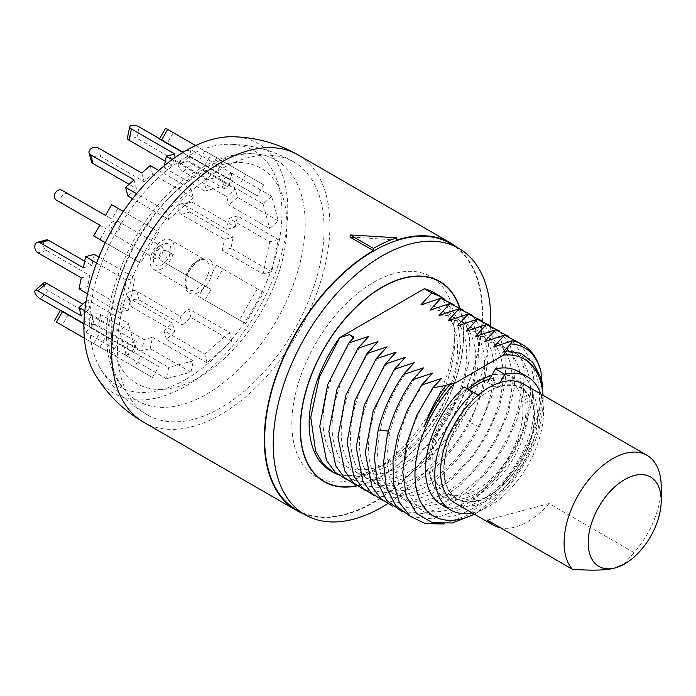 <?xml version="1.0" encoding="UTF-8"?>
<svg xmlns="http://www.w3.org/2000/svg" width="696" height="696" viewBox="0 0 696 696"><rect width="100%" height="100%" fill="white"/><g stroke="black" fill="none" stroke-linecap="round" stroke-linejoin="round"><path stroke-width="0.52" stroke-dasharray="3.48 2.61" d="M474.307 514.161A90.619 52.322 120 0 0 479.057 511.63A90.619 52.322 120 0 0 543.141 400.635A90.619 52.322 120 0 0 542.958 395.25M467.686 389.012A69.478 40.116 120 0 0 430.267 472.41A69.478 40.116 120 0 0 479.057 494.36A69.478 40.116 120 0 0 527.768 416.852A69.478 40.116 120 0 0 491.672 375.527M459.43 307.397A115.336 66.59 -60 0 1 381.965 475.751A115.336 66.59 -60 0 1 356.83 485.678M433.46 292.398A102.982 59.456 -60 0 1 433.46 411.31A102.982 59.456 -60 0 1 330.478 470.766M337.865 474.585L361.763 476.638L388.855 466.05L415.529 444.292L438.245 414.364L453.992 380.373L460.7 346.973L457.533 318.742L444.988 299.55M543.124 395.345L537.965 429.458L523.174 463.214L500.885 493.038L474.42 514.309M424.238 426.596C430.92 410.579 439.759 396.259 450.773 383.653M502.79 352.211C528.655 349.688 544.246 375.153 538.26 410.605C533.214 445.692 507.106 486.965 477.691 505.4C448.355 524.897 418.766 519.494 409.109 492.707C396.981 463.571 412.319 410.849 441.664 378.398M493.69 346.947C519.555 344.424 535.146 369.898 529.151 405.35C524.114 440.429 498.005 481.71 468.591 500.146C439.254 519.642 409.666 514.24 400.009 487.452C387.872 458.316 403.219 405.594 432.564 373.143M542.784 389.308L536.903 424.612L520.669 460.848L496.492 492.594L467.677 515.144L443.535 523.966M484.59 341.692L499.98 343.963L511.838 353.002L519.129 368.036L521.217 387.811L517.885 410.64L509.385 434.6L496.387 457.672L479.944 477.926L461.378 493.638L442.221 503.478L424.021 506.618L408.274 502.764L396.241 492.22L388.907 475.847L386.837 454.984L390.178 431.355C396.25 407.725 407.343 386.567 423.464 367.888M519.52 343.084L529.073 357.335L533.449 376.962L532.222 400.705L525.541 426.1L513.752 451.808L497.892 475.412L478.952 495.369L458.577 509.89L433.06 518.92L410.692 516.632M401.592 511.377L424.012 513.657L449.468 504.635L470.313 489.697L489.566 469.165L505.427 445.144L517.041 419.14L523.453 393.292L524.14 369.393L519.068 350.01L508.715 336.333M475.481 336.438C501.346 333.915 516.937 359.388 510.951 394.832C505.905 429.919 479.796 471.201 450.382 489.636C421.045 509.133 391.457 503.73 381.8 476.934C369.672 447.806 385.01 395.084 414.355 362.633M466.381 331.183C492.246 328.66 507.836 354.134 501.842 389.577C496.805 424.664 470.696 465.946 441.281 484.381C411.945 503.878 382.356 498.475 372.699 471.679C360.563 442.552 375.91 389.83 405.255 357.379M499.606 331.079L509.959 344.746L515.04 364.13L514.353 388.037L507.941 413.885L496.326 439.889L480.466 463.91L461.213 484.442L440.368 499.38L414.903 508.402L392.483 506.123M457.281 325.928C483.137 323.405 498.736 348.879 492.742 384.322C487.705 419.41 461.596 460.691 432.181 479.118C402.845 498.623 373.247 493.22 363.599 466.424C351.463 437.297 366.801 384.566 396.155 352.124M490.506 325.824L500.894 339.561L505.94 358.953L505.244 382.809L498.841 408.613L487.078 434.887L471.062 459.029L451.904 479.37L431.268 494.125L405.751 503.156L383.383 500.868M448.172 320.673C485.617 316.019 497.301 370.959 468.826 421.976C443.308 472.488 388.69 501.668 364.582 476.603C338.239 454.784 350.636 386.471 387.046 346.869M481.406 320.569L493.464 338.387L497.257 363.973L492.49 394.589L479.44 426.926C464.206 454.967 445.118 475.612 422.159 488.87L396.729 497.884L374.283 495.613M365.174 490.349L387.629 492.629L413.059 483.616C435.931 470.426 455.027 449.773 470.331 421.672L483.355 389.455L488.157 358.745L484.303 332.975L472.306 315.314M420.863 304.909C447.023 302.334 462.623 328.434 456.15 364.426C450.66 400.061 423.681 441.577 393.892 459.273C364.165 478.1 334.837 471.035 326.276 442.839C316.741 415.521 328.895 370.098 353.646 338.517L353.916 337.134M454.097 304.805L464.545 318.69L469.539 338.03L468.86 361.589L462.492 387.411L450.703 413.789L434.678 437.975L415.608 458.238L394.85 473.097L369.332 482.128L346.973 479.84M439.072 315.418C464.937 312.895 480.527 338.36 474.533 373.813C469.495 408.9 443.387 450.182 413.972 468.608C384.636 488.105 355.047 482.702 345.39 455.915C333.254 426.779 348.592 374.056 377.945 341.614M429.971 310.164C455.828 307.641 471.427 333.106 465.433 368.558C460.395 403.645 434.287 444.927 404.872 463.353C375.535 482.85 345.938 477.447 336.29 450.66C324.153 421.524 339.491 368.802 368.845 336.351M463.197 310.059L473.602 323.849L478.639 343.267L477.926 367.079L471.523 392.875L459.725 419.192L443.691 443.352L424.551 463.64L403.958 478.361L378.441 487.383L356.074 485.095M353.124 338.012L353.646 338.517M303.038 513.578A154.329 89.105 120 0 0 373.421 502.66A154.329 89.105 120 0 0 472.393 372.595A154.329 89.105 120 0 0 456.82 247.219M396.729 240.085L354.038 237.197M434.339 278.861A115.336 66.59 120 0 0 373.421 282.472A115.336 66.59 120 0 0 297.201 387.15A115.336 66.59 120 0 0 319.194 478.291M320.186 478.726A115.336 66.59 120 0 0 373.421 470.818A115.336 66.59 120 0 0 447.563 373.082A115.336 66.59 120 0 0 435.209 279.496M232.647 136.747A144.176 83.242 120 0 1 284.899 238.963A144.176 83.242 120 0 1 185.841 386.062A144.176 83.242 -60 0 1 95.274 374.683M185.841 379.337A135.938 78.483 120 0 0 279.244 240.642A135.938 78.483 120 0 0 229.976 144.272A135.938 78.483 120 0 0 185.841 157.357A135.938 78.483 -60 0 0 100.45 368.602A135.938 78.483 -60 0 0 185.841 379.337M220.797 407.812A146.09 84.347 -60 0 1 147.752 415.051A146.09 84.347 -60 0 1 125.358 297.984A146.09 84.347 -60 0 1 220.797 169.241A146.09 84.347 -60 0 1 293.842 162.003A146.09 84.347 -60 0 1 316.236 279.07A146.09 84.347 -60 0 1 220.797 407.812M661.2 486.739A68.652 39.637 -60 0 1 634.117 552.659L623.407 564.613M487.243 520.112L549.066 503.547L634.117 552.659M549.066 503.547A68.652 39.637 -60 0 1 515.04 527.063A68.652 39.637 -60 0 1 500.624 527.838M523.479 384.009A68.652 39.637 -60 0 1 531.196 447.215A68.652 39.637 -60 0 1 476.595 504.861A68.652 39.637 120 0 1 454.827 502.921M489.445 379.372L500.911 385.993A64.258 37.097 120 0 0 449.807 439.95A64.258 37.097 120 0 0 457.028 499.11A64.258 37.097 120 0 0 477.395 500.929L465.746 494.203A64.258 37.097 120 0 0 521.356 425.16A64.258 37.097 120 0 0 489.549 379.19M500.911 385.993A64.258 37.097 -60 0 1 533.049 431.703A64.258 37.097 -60 0 1 477.395 500.929M469.252 389.908A64.258 37.097 120 0 0 434.113 446.214A64.258 37.097 120 0 0 445.37 492.385A64.258 37.097 120 0 0 465.746 494.203M464.937 498.136A68.652 39.637 -60 0 1 430.615 449.303A68.652 39.637 -60 0 1 490.071 375.335A68.652 39.637 -60 0 1 524.393 424.168A68.652 39.637 -60 0 1 464.937 498.136M206.964 393.962A138.913 80.197 120 0 0 300.881 259.556A138.913 80.197 120 0 0 262 154.825A138.913 80.197 120 0 0 206.964 167.118A138.913 80.197 120 0 0 120.208 277.452A138.913 80.197 120 0 0 125.611 391.065A138.913 80.197 120 0 0 206.964 393.962M183.257 171.538L191.887 163.882A5.655 2.305 48.4 0 1 187.685 159.593A5.655 2.305 48.4 0 1 187.102 155.791A5.655 2.305 48.4 0 1 189.817 156.156L233.195 181.204L224.573 188.851L181.186 163.812A5.655 2.305 -131.6 0 0 178.472 163.438A5.655 2.305 -131.6 0 0 179.055 167.24A5.655 2.305 -131.6 0 0 183.257 171.538L226.644 196.585L228.906 205.024L269.683 228.566L278.304 220.91L271.718 196.307L230.933 172.765L233.195 181.204M191.887 163.882L235.265 188.929L226.644 196.585M278.304 220.91L237.527 197.368L235.265 188.929M230.933 172.765L222.311 180.412L224.573 188.851M271.718 196.307L263.088 203.954L222.311 180.412M263.088 203.954L269.683 228.566M237.527 197.368L228.906 205.024M181.186 214.403L189.817 212.089A5.655 4.002 75 0 1 186.728 206.364A5.655 4.002 75 0 1 189.39 201.562A5.655 4.002 75 0 1 191.887 201.971L235.265 227.018L226.644 229.323L183.257 204.285A5.655 4.002 -105 0 0 180.76 203.876A5.655 4.002 -105 0 0 178.098 208.669A5.655 4.002 -105 0 0 181.186 214.403L224.573 239.441L222.311 250.499L263.088 274.041L271.718 271.727L278.304 239.502L237.527 215.96L235.265 227.018M189.817 212.089L233.195 237.136L224.573 239.441M271.718 271.727L230.933 248.185L233.195 237.136M237.527 215.96L228.906 218.274L226.644 229.323M278.304 239.502L269.683 241.816L228.906 218.274M269.683 241.816L263.088 274.041M230.933 248.185L222.311 250.499M167.666 264.384L167.666 264.384A5.655 4.62 120 0 1 166.501 257.181A5.655 4.62 120 0 1 173.33 254.588L167.014 250.943A5.655 4.62 -60 0 0 160.184 253.535A5.655 4.62 -60 0 0 161.35 260.739L211.053 289.432L204.737 285.786L198.551 296.487L245.653 323.675L263.662 292.477L222.885 268.934L216.708 279.635M245.653 323.675L204.868 300.133L211.053 289.432M161.35 260.739L204.737 285.786M167.014 250.943L173.33 254.588M222.885 268.934L216.569 265.289L210.392 275.99M263.662 292.477L216.569 265.289M257.346 288.831L239.337 320.03M204.868 300.133L198.551 296.487M129.064 298.149L131.379 306.771A5.655 4.002 165 0 1 129.778 304.813A5.655 4.002 165 0 1 132.605 300.106A5.655 4.002 165 0 1 139.104 299.924L182.491 324.962L180.177 316.341L136.799 291.293A5.655 4.002 -15 0 0 130.291 291.476A5.655 4.002 -15 0 0 127.464 296.183A5.655 4.002 -15 0 0 129.064 298.149L172.451 323.188L164.012 330.678L204.789 354.22L207.095 362.842L231.707 341.023L190.93 317.48L182.491 324.962M131.379 306.771L174.757 331.818L172.451 323.188M207.095 362.842L166.318 339.3L174.757 331.818M190.93 317.48L188.616 308.85L180.177 316.341M231.707 341.023L229.393 332.392L188.616 308.85M229.393 332.392L204.789 354.22M166.318 339.3L164.012 330.678M92.986 316.584L90.671 327.886A5.655 2.305 -168.4 0 1 88.992 325.719A5.655 2.305 -168.4 0 1 92.577 324.319A5.655 2.305 -168.4 0 1 98.397 325.815L141.775 350.862L144.089 339.561L100.711 314.514A5.655 2.305 11.6 0 0 94.891 313.026A5.655 2.305 11.6 0 0 91.306 314.418A5.655 2.305 11.6 0 0 92.986 316.584L136.364 341.632L127.925 343.894L168.702 367.436L166.387 378.737L191 372.142L150.223 348.6L141.775 350.862M90.671 327.886L134.05 352.933L136.364 341.632M166.387 378.737L125.611 355.195L134.05 352.933M150.223 348.6L152.528 337.299L144.089 339.561M191 372.142L193.305 360.841L152.528 337.299M193.305 360.841L168.702 367.436M125.611 355.195L127.925 343.894M105.487 350.375L84.364 338.186L99.832 347.113L106.149 336.177L99.972 332.61L140.749 356.152L134.432 367.088L152.45 377.493L105.487 350.375L111.804 339.439L60.7 309.929L106.149 336.177M134.432 367.088L99.832 347.113M111.664 353.951L117.981 343.006L111.804 339.439M152.45 377.493L158.766 366.548L117.981 343.006M158.766 366.548L140.749 356.152M93.656 343.546L99.972 332.61M84.825 310.842L119.79 331.026L126.385 355.639L85.599 332.096L83.903 325.763M83.337 323.649L91.968 316.001L48.59 290.954A5.655 2.305 48.4 0 1 44.387 286.665A5.655 2.305 48.4 0 1 43.805 282.863M85.599 332.096L94.23 324.44L91.968 316.001M126.385 355.639L135.007 347.983L94.23 324.44M135.007 347.983L128.412 323.379L119.79 331.026M86.182 301.124L87.635 299.837L128.412 323.379M87.635 299.837L89.897 308.276L82.763 304.152M81.267 315.923L89.897 308.276M96.587 263.01L126.385 280.21L119.79 312.434L87.557 293.825M81.267 277.843L89.897 275.529L46.519 250.482A5.655 4.002 75 0 1 43.43 244.757A5.655 4.002 75 0 1 46.093 239.963M79.013 288.892L87.635 286.578L89.897 275.529M119.79 312.434L128.412 310.12L87.635 286.578M128.412 310.12L135.007 277.904L126.385 280.21M98.91 257.059L135.007 277.904M94.23 254.362L91.968 265.411L84.677 261.2M83.337 267.725L91.968 265.411M123.331 211.454L152.45 228.262L134.432 259.469L105.313 242.652L140.749 263.114L158.766 231.907L152.45 228.262M62.744 203.806A5.655 4.62 120 0 1 61.605 196.603A5.655 4.62 120 0 1 68.425 194.027L62.109 190.373M99.832 225.217L106.149 228.871L99.832 225.217M99.972 239.572L106.149 228.871M134.432 259.469L140.749 263.114M111.664 204.72L158.766 231.907M117.981 208.365L111.804 219.066L68.425 194.027M105.487 215.421L111.804 219.066M158.766 170.485L191 189.094L166.387 210.914L136.59 193.714M91.385 161.507A5.655 4.002 165 0 1 94.204 156.809A5.655 4.002 165 0 1 100.711 156.617L144.089 181.665L152.528 174.183L193.305 197.725L191 189.094M134.05 179.89L136.364 188.52L129.073 184.309M127.925 196.002L136.364 188.52M166.387 210.914L168.702 219.544L132.597 198.699M168.702 219.544L193.305 197.725M150.223 165.552L152.528 174.183M141.775 173.034L144.089 181.665M231.707 173.208L207.095 179.803L204.789 191.096L229.393 184.501L231.707 173.208L190.93 149.666L184.597 151.363M207.095 179.803L172.138 159.61M127.394 138.078A5.655 2.305 -168.4 0 1 130.978 136.686A5.655 2.305 -168.4 0 1 136.799 138.173L180.177 163.221L188.616 160.959L229.393 184.501M174.757 153.999L172.451 165.291L165.317 161.176M164.395 165.648L164.012 167.553L172.451 165.291M204.789 191.096L164.012 167.553M190.93 149.666L188.616 160.959M182.491 151.928L180.177 163.221M173.33 132.701L263.662 184.849L204.868 150.91L211.053 154.477L204.737 165.413L159.28 139.174L167.014 143.637L173.33 132.701L165.596 128.238M195.585 145.542L211.053 154.477M204.868 150.91L198.551 161.846L204.737 165.413M245.653 174.452L239.337 185.388L198.551 161.846M239.337 185.388L257.346 195.794L263.662 184.849M222.885 161.307L216.569 172.251L257.346 195.794M216.569 172.251L167.014 143.637M216.708 157.74L210.392 168.684M153.642 269.413A17.026 9.831 -60 0 0 166.762 264.854A17.026 9.831 -60 0 0 174.191 247.715A17.026 9.831 120 0 0 170.668 239.929A17.026 9.831 120 0 0 157.548 244.487A17.026 9.831 120 0 0 150.119 261.618A17.026 9.831 -60 0 0 153.642 269.413L188.59 289.597A17.026 9.831 -60 0 1 185.066 281.802A17.026 9.831 -60 0 1 192.496 264.663A17.026 9.831 -60 0 1 205.616 260.104A17.026 9.831 -60 0 1 209.148 267.899A17.026 9.831 -60 0 1 201.709 285.029A17.026 9.831 -60 0 1 188.59 289.597C187.137 289.223 186.232 286.996 185.876 282.924C186.946 272.945 191.47 265.498 199.465 260.565C202.24 259.286 204.293 259.13 205.616 260.104L170.668 239.929M213.028 267.899A19.775 11.414 120 0 0 199.047 259.825A19.775 11.414 120 0 0 185.066 284.046A19.775 11.414 120 0 0 199.047 292.111A19.775 11.414 120 0 0 213.028 267.899M478.274 395.119L481.232 396.824A63.71 36.784 120 0 0 451.539 493.803A63.71 36.784 120 0 0 526.776 450.364A63.71 36.784 120 0 0 497.075 387.681L500.041 382.548M472.14 512.917A76.891 44.396 120 0 0 527.603 465.659A76.891 44.396 120 0 0 540.792 394.006M464.188 386.985L481.232 396.824M518.276 371.49A76.891 44.396 -60 0 1 518.276 460.282A76.891 44.396 -60 0 1 441.386 504.67M497.075 387.681L487.757 382.295M490.541 325.841A153.781 88.784 -60 0 1 387.585 503.73M357.074 485.86A115.614 66.746 120 0 0 463.719 334.376A115.614 66.746 120 0 0 459.743 307.589M450.312 243.461A153.781 88.784 -60 0 1 482.163 313.861A153.781 88.784 -60 0 1 415.034 468.625A153.781 88.784 -60 0 1 296.531 509.829M387.315 435.174L390.178 431.355L388.368 431.137M479.44 426.926L468.826 421.976L470.331 421.672M143.628 422.185A154.329 89.105 120 0 0 220.797 414.538A154.329 89.105 120 0 0 321.622 278.539A154.329 89.105 120 0 0 297.966 154.869M199.047 174.461A124.323 71.775 -60 0 1 286.961 225.217A124.323 71.775 -60 0 1 199.047 377.476A124.323 71.775 -60 0 1 111.142 326.728A124.323 71.775 -60 0 1 199.047 174.461M181.186 163.812L189.817 156.156M183.257 204.285L191.887 201.971M136.799 291.293L139.104 299.924M100.711 314.514L98.397 325.815M62.771 311.129L62.492 311.617M68.425 314.392L62.109 325.337M48.59 290.954L39.959 298.61M46.519 250.482L37.889 252.796M100.711 156.617L98.397 147.996M136.799 138.173L139.104 126.881M161.35 140.374L161.637 139.887M170.894 249.629A12.354 7.134 120 0 0 162.151 244.583A12.354 7.134 120 0 0 153.416 259.712A12.354 7.134 120 0 0 162.151 264.758A12.354 7.134 120 0 0 170.894 249.629M163.125 249.629A6.864 3.967 120 0 0 161.698 246.48A6.864 3.967 120 0 0 156.409 248.324A6.864 3.967 120 0 0 153.416 255.232A6.864 3.967 120 0 0 154.834 258.373A6.864 3.967 120 0 0 160.124 256.537A6.864 3.967 120 0 0 163.125 249.629M120.599 225.069A6.864 3.967 120 0 0 119.173 221.928A6.864 3.967 120 0 0 113.883 223.773A6.864 3.967 120 0 0 110.89 230.68A6.864 3.967 -60 0 0 112.308 233.821L155.208 258.703L155.025 257.476C155.043 254.614 156.522 251.543 159.471 248.263L162.177 246.636L119.173 221.928A6.864 6.864 0 0 0 108.88 227.879A6.864 6.864 0 0 0 112.308 233.821A6.864 3.967 -60 0 0 117.598 231.985A6.864 3.967 -60 0 0 120.599 225.069M543.141 400.635L543.141 396.946M479.057 511.63L474.481 514.266M147.752 415.051C128.099 403.593 112.334 388.116 100.45 368.602M293.842 162.003C274.102 150.71 252.805 144.803 229.976 144.272M457.028 499.11L445.37 492.385M125.611 391.065C77.291 341.11 127.533 207.956 202.179 167.545C222.816 155.573 242.756 151.328 262 154.825M178.472 163.438L187.102 155.791M180.76 203.876L189.39 201.562M127.464 296.183L129.778 304.813M91.306 314.418L88.992 325.719M60.7 309.929L60.422 310.416M159.28 139.174L159.567 138.687"/><path stroke-width="1.04" d="M474.481 514.266L452.365 522.974L432.381 522.687L416.478 513.413L406.264 496.03L402.784 472.245L406.403 444.422L416.747 415.329L432.79 387.889L445.875 385.419L450.773 383.653L449.886 384.523L454.592 383.374L503.521 355.117L506.592 350.827L521.304 353.542L532.84 362.355L540.305 376.632L543.124 395.345M454.592 383.374A90.619 52.322 120 0 0 415.782 485.86A90.619 52.322 120 0 0 474.307 514.161M542.958 395.25A90.619 52.322 120 0 0 503.521 355.117M491.672 375.527A69.478 40.116 120 0 0 479.057 380.903A69.478 40.116 120 0 0 467.686 389.012M432.79 387.889L441.664 378.398L421.663 385.027L432.564 373.143L412.563 379.772L423.464 367.888L403.454 374.518L414.355 362.633L394.354 369.263L405.255 357.379L385.245 364.008L396.155 352.124L376.144 358.745L387.046 346.869L367.044 353.49L377.945 341.614L357.935 348.235L368.845 336.351L348.835 342.98L353.916 337.134L349.601 334.637L339.605 337.647L424.334 288.727L431.764 293.025L420.863 304.909L440.873 298.28L429.971 310.164L449.973 303.534L439.072 315.418L459.073 308.789L448.172 320.673L468.182 314.044L457.281 325.928L477.282 319.299L466.381 331.183L486.382 324.553L475.481 336.438L495.491 329.817L484.59 341.692L504.591 335.072L493.69 346.947L512.204 340.77C526.628 343.911 536.172 353.959 540.836 370.907C535.833 353.968 525.767 344.955 510.664 343.885L512.204 340.77M510.664 343.885L502.79 352.211L506.592 350.827M356.83 485.678A115.336 66.59 -60 0 1 301.411 413.398A115.336 66.59 -60 0 1 381.965 287.405A115.336 66.59 -60 0 1 459.43 307.397M424.334 288.727A102.982 59.456 -60 0 1 433.46 292.398L440.655 296.548L431.764 293.025M339.735 337.725L319.394 377.093L310.781 417.374L315.619 451.165L322.935 463.623L333.123 472.288L330.478 470.766A102.982 59.456 -60 0 1 339.605 337.647M333.123 472.288L337.865 474.585M444.988 299.55L440.655 296.548M449.886 384.523C439.272 396.964 430.72 410.988 424.238 426.596C429.415 411.849 436.627 398.121 445.875 385.419M443.535 523.966L425.56 523.67L410.431 516.432L399.443 502.625L393.562 483.642L392.979 460.752L397.72 435.522L407.569 409.474L421.663 385.027M540.836 370.907L542.784 389.308M410.692 516.632L395.676 505.566L386.402 487.278L383.487 462.944L387.315 435.174C392.283 415.582 400.696 397.111 412.563 379.772M504.591 335.072L519.52 343.084M508.715 336.333L495.491 329.817M403.454 374.518C391.57 391.909 383.157 410.379 378.206 429.919L374.387 457.542L377.18 481.615L386.463 500.18L401.592 511.377M392.483 506.123L380.712 498.553L371.995 486.574L365.278 452.713L373.195 410.918L394.354 369.263M486.382 324.553L499.606 331.079M383.383 500.868L371.655 493.333L362.999 481.528L356.178 447.267L364.26 405.185L385.245 364.008M477.282 319.299L490.506 325.824M468.182 314.044L481.406 320.569M376.144 358.745L354.995 400.4L347.069 442.221L353.794 476.073L362.512 488.044L374.283 495.613M472.306 315.314L459.073 308.789M346.973 479.84L335.281 472.349L326.563 460.474L319.76 426.387L327.712 384.549L348.835 342.98M440.873 298.28L454.097 304.805M365.174 490.349L353.411 482.789L344.685 470.818L337.96 436.957L345.886 395.137L367.044 353.49M356.074 485.095L344.355 477.578L335.707 465.807L328.86 431.529L336.942 389.429L357.935 348.235M449.973 303.534L463.197 310.059M349.601 334.637L353.124 338.012M354.038 237.197L350.123 237.179L373.421 250.63A154.329 89.105 120 0 0 272.597 386.637A154.329 89.105 120 0 0 296.261 510.298A154.329 89.105 120 0 0 303.038 513.578M456.82 247.219A154.329 89.105 120 0 0 450.59 242.991A154.329 89.105 120 0 0 396.729 240.085L396.729 237.788A157.079 90.689 120 0 0 373.421 248.394L350.123 234.935L350.123 237.179M373.421 250.63L373.421 248.394M319.194 478.291A115.336 66.59 120 0 0 320.186 478.726M435.209 279.496A115.336 66.59 120 0 0 434.339 278.861M396.729 237.788L350.123 234.935M143.628 422.185C123.531 410.466 107.419 394.632 95.282 374.683A144.176 83.242 -60 0 1 185.841 150.632A144.176 83.242 120 0 1 232.647 136.747C255.998 137.286 277.765 143.324 297.966 154.869A154.329 89.105 120 0 0 220.797 162.516A154.329 89.105 120 0 0 119.973 298.514A154.329 89.105 120 0 0 143.628 422.185L296.261 510.298M634.143 475.542A51.626 29.806 -60 0 1 661.2 500.642A51.626 29.806 -60 0 1 624.695 563.873A51.626 29.806 -60 0 1 615.247 567.884A51.626 29.806 120 0 1 589.434 531.161A51.626 29.806 120 0 1 634.143 475.542M500.624 527.838A68.652 39.637 -60 0 1 493.273 525.115A68.652 39.637 -60 0 1 487.243 520.112L572.295 569.215A68.652 39.637 120 0 1 573.191 504.905A68.652 39.637 120 0 1 625.217 453.366A68.652 39.637 -60 0 1 646.984 455.306A68.652 39.637 -60 0 1 661.2 486.739L661.2 500.642M624.695 563.873L615.247 567.884C606.79 570.337 592.47 570.781 572.295 569.215M493.273 525.115L454.827 502.921A68.652 39.637 120 0 1 447.11 439.707A68.652 39.637 120 0 1 501.72 382.06A68.652 39.637 -60 0 1 523.479 384.009L646.984 455.306M489.549 379.19A64.258 37.097 120 0 0 489.262 379.268A64.258 37.097 120 0 0 469.252 389.908M56.454 322.065L84.364 338.186L56.454 322.065L62.492 311.617M35.174 290.51L43.805 282.863A5.655 2.305 48.4 0 1 46.519 283.228L37.889 290.876A5.655 2.305 -131.6 0 0 35.174 290.51A5.655 2.305 -131.6 0 0 35.757 294.312A5.655 2.305 -131.6 0 0 39.959 298.61L83.337 323.649L83.903 325.763M37.889 290.876L81.267 315.923L79.013 307.484L84.825 310.842M46.519 283.228L82.763 304.152M79.013 307.484L86.182 301.124M37.462 242.269L46.093 239.963A5.655 4.002 75 0 1 48.59 240.364L39.959 242.678A5.655 4.002 -105 0 0 37.462 242.269A5.655 4.002 -105 0 0 34.8 247.071A5.655 4.002 -105 0 0 37.889 252.796L81.267 277.843L79.013 288.892L87.557 293.825M39.959 242.678L83.337 267.725L85.599 256.667L96.587 263.01M85.599 256.667L94.23 254.362L98.91 257.059M48.59 240.364L84.677 261.2M123.331 211.454L111.664 204.72L105.487 215.421L62.109 190.373A5.655 4.62 -60 0 0 55.28 192.966A5.655 4.62 -60 0 0 56.454 200.178L99.832 225.217L93.656 235.927L105.313 242.652L93.656 235.927M56.454 200.178L62.771 203.824A5.655 4.62 120 0 1 62.744 203.806M62.771 203.824L99.832 225.217M158.766 170.485L150.223 165.552L141.775 173.034L98.397 147.996A5.655 4.002 -15 0 0 91.889 148.178A5.655 4.002 -15 0 0 89.071 152.885A5.655 4.002 -15 0 0 90.671 154.843L134.05 179.89L125.611 187.372L127.925 196.002L132.597 198.699M136.59 193.714L125.611 187.372M129.073 184.309L92.986 163.473A5.655 4.002 165 0 1 91.385 161.507L89.071 152.885M184.597 151.363L182.491 151.928L139.104 126.881A5.655 2.305 11.6 0 0 133.284 125.384A5.655 2.305 11.6 0 0 129.7 126.785A5.655 2.305 11.6 0 0 131.379 128.951L174.757 153.999L166.318 156.261L164.395 165.648M172.138 159.61L166.318 156.261M165.317 161.176L129.064 140.244A5.655 2.305 -168.4 0 1 127.394 138.078L129.7 126.785M159.567 138.687L165.596 128.238L195.585 145.542M473.506 392.37A76.891 44.396 120 0 0 450.712 510.055L441.386 504.67A76.891 44.396 -60 0 1 464.188 386.985L478.274 395.119M500.041 382.548L504.8 374.3A76.891 44.396 120 0 1 527.603 376.875A76.891 44.396 120 0 1 540.792 394.006M450.712 510.055A76.891 44.396 120 0 0 472.14 512.917M487.757 382.295L495.482 368.923A76.891 44.396 -60 0 1 518.276 371.49L527.603 376.875M495.482 368.923L504.8 374.3M387.585 503.73A153.781 88.784 -60 0 1 305.074 514.762A153.781 88.784 -60 0 1 273.224 444.361A153.781 88.784 -60 0 1 340.353 289.597A153.781 88.784 -60 0 1 458.855 248.394A153.781 88.784 -60 0 1 490.706 318.794A153.781 88.784 -60 0 1 490.541 325.841M459.743 307.589A115.614 66.746 120 0 0 369.211 295.696A115.614 66.746 120 0 0 300.22 428.78A115.614 66.746 120 0 0 357.074 485.86M305.074 514.762L296.531 509.829A153.781 88.784 -60 0 1 264.68 439.428A153.781 88.784 -60 0 1 331.809 284.664A153.781 88.784 -60 0 1 450.312 243.461L458.855 248.394M388.368 431.137L378.206 429.919M92.986 163.473L90.671 154.843M129.064 140.244L131.379 128.951M161.637 139.887L167.666 129.43M297.966 154.869L450.59 242.991M60.422 310.416L54.384 320.873"/></g></svg>
